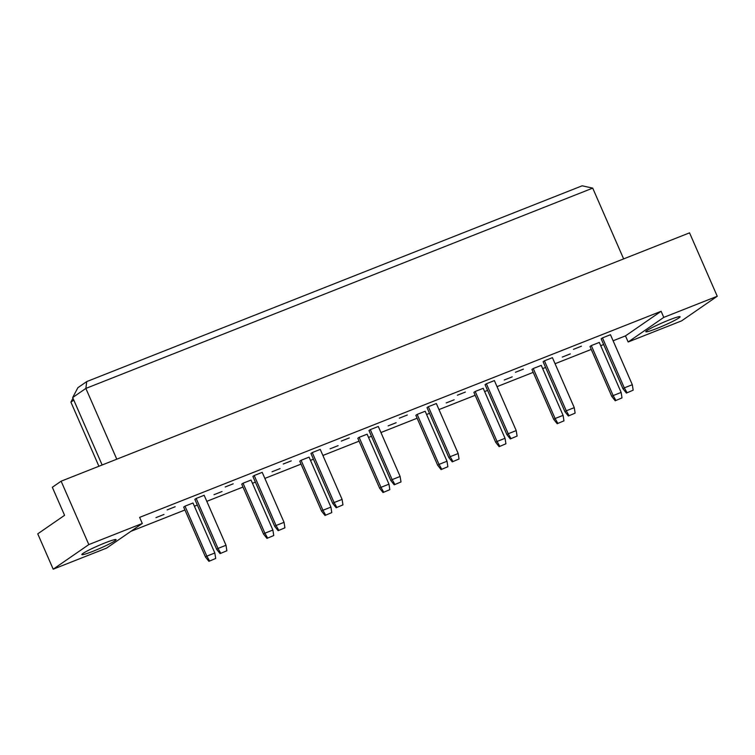 <?xml version="1.0" encoding="UTF-8"?>
<svg xmlns="http://www.w3.org/2000/svg" width="755" height="755" viewBox="0 0 755 755"><rect width="100%" height="100%" fill="white"/><g stroke="black" fill="none" stroke-linecap="round" stroke-linejoin="round"><path stroke-width="1.13" d="M656.784 328.491A18.696 1.557 -23.6 0 1 645.818 331.719A18.696 1.557 -23.6 0 1 669.109 319.988A18.696 1.557 -23.6 0 1 680.076 316.751A18.696 1.557 -23.6 0 1 656.784 328.491M92.808 551.358A18.696 1.557 -23.6 0 1 81.842 554.595A18.696 1.557 -23.6 0 1 105.124 542.854A18.696 1.557 -23.6 0 1 116.1 539.627A18.696 1.557 -23.6 0 1 92.808 551.358M106.672 548.064L53.199 569.194L88.826 544.591L142.299 523.46L106.672 548.064M663.777 317.383L717.25 296.253L681.623 320.856L628.151 341.987L663.777 317.383L661.116 311.286L139.637 517.364L142.299 523.46M53.199 569.194L37.75 533.832L64.581 515.306L52.331 487.268L61.127 481.19L689.551 232.851L717.25 296.253M61.127 481.19L88.826 544.591M130.889 531.341L184.947 509.984M194.412 506.237L197.348 505.076M206.813 501.339L242.987 487.041M252.453 483.304L255.388 482.143M264.854 478.406L301.037 464.108M310.494 460.371L313.438 459.21M322.895 455.463L359.078 441.165M368.544 437.428L371.479 436.267M380.945 432.53L417.119 418.232M426.584 414.495L429.519 413.334M438.985 409.587L475.159 395.29M484.625 391.552L487.57 390.392M497.026 386.654L533.209 372.357M542.666 368.619L545.61 367.459M555.076 363.712L591.25 349.423M600.716 345.677L603.651 344.516M613.117 340.779L625.48 335.89L628.151 341.987M72.669 397.536L77.916 387.664L86.721 381.586L582.143 185.805L592.713 188.127L85.862 388.419L72.669 397.536L102.142 464.986M86.721 381.586L85.862 388.419L116.789 459.2M592.713 188.127L623.639 258.899M73.801 400.122L70.904 402.132L98.914 466.26M625.48 335.89L661.116 311.286M626.386 393.053L622.988 388.787L601.15 338.797L602.471 337.881L610.465 334.72L632.312 384.71L633.171 390.193L626.386 393.053L633.171 390.193M615.212 400.773L611.814 396.498L589.976 346.507L591.297 345.592L599.291 342.43L621.138 392.43L621.997 397.904L615.212 400.773L621.997 397.904M573.451 349.348L581.444 346.186L573.451 349.348M562.277 357.068L570.27 353.906L562.277 357.068M568.345 415.996L564.948 411.72L543.109 361.73L544.43 360.815L552.424 357.662L574.262 407.653L575.131 413.127L568.345 415.996L575.131 413.127M557.171 423.706L553.774 419.431L531.935 369.44L533.256 368.534L541.25 365.373L563.088 415.363L563.957 420.846L557.171 423.706L563.957 420.846M515.401 372.291L523.404 369.129L515.401 372.291M504.236 380.001L512.23 376.839L504.236 380.001M510.305 438.929L506.907 434.654L485.069 384.663L486.38 383.757L494.383 380.595L516.222 430.586L517.09 436.069L510.305 438.929L517.09 436.069M499.13 446.649L495.733 442.373L473.895 392.383L475.206 391.468L483.209 388.306L505.048 438.296L505.916 443.78L499.13 446.649L505.916 443.78M457.36 395.224L465.363 392.062L457.36 395.224M446.186 402.943L454.189 399.782L446.186 402.943M452.254 461.871L448.857 457.596L427.019 407.606L428.34 406.69L436.343 403.529L458.181 453.519L459.04 459.002L452.254 461.871L459.04 459.002M441.08 469.582L437.692 465.307L415.845 415.316L417.166 414.41L425.169 411.248L447.007 461.239L447.866 466.722L441.08 469.582L447.866 466.722M399.32 418.166L407.313 415.005L399.32 418.166M388.145 425.877L396.139 422.715L388.145 425.877M394.214 484.804L390.816 480.529L368.978 430.539L370.299 429.633L378.293 426.471L400.131 476.462L400.999 481.945L394.214 484.804L400.999 481.945M383.04 492.524L379.642 488.249L357.804 438.259L359.125 437.343L367.119 434.182L388.967 484.172L389.825 489.655L383.04 492.524L389.825 489.655M341.279 441.099L349.272 437.938L341.279 441.099M330.105 448.81L338.098 445.658L330.105 448.81M336.173 507.747L332.776 503.472L310.937 453.481L312.259 452.566L320.252 449.404L342.091 499.395L342.959 504.878L336.173 507.747L342.959 504.878M324.999 515.457L321.602 511.182L299.763 461.192L301.085 460.286L309.078 457.124L330.916 507.115L331.785 512.598L324.999 515.457L331.785 512.598M283.229 464.032L291.232 460.88L283.229 464.032M272.055 471.752L280.058 468.591L272.055 471.752M278.133 530.68L274.735 526.405L252.887 476.414L254.209 475.508L262.211 472.347L284.05 522.337L284.918 527.82L278.133 530.68L284.918 527.82M266.959 538.39L263.561 534.125L241.713 484.134L243.034 483.219L251.037 480.057L272.876 530.048L273.744 535.531L266.959 538.39L273.744 535.531M225.188 486.975L233.191 483.813L225.188 486.975M214.014 494.685L222.017 491.524L214.014 494.685M220.082 553.613L216.685 549.347L194.847 499.357L196.168 498.442L204.161 495.28L226.009 545.27L226.868 550.754L220.082 553.613L226.868 550.754M208.909 561.333L205.511 557.058L183.673 507.067L184.994 506.161L192.997 503L214.835 552.99L215.694 558.464L208.909 561.333L215.694 558.464M167.148 509.908L175.141 506.747L167.148 509.908M155.974 517.628L163.967 514.466L155.974 517.628M70.904 402.132L72.971 398.225M216.685 549.347L218.006 548.432L196.168 498.442M220.696 553.188L218.006 548.432L226.009 545.27M205.511 557.058L206.832 556.152L184.994 506.161M209.531 560.908L206.832 556.152L214.835 552.99M274.735 526.405L276.047 525.499L254.209 475.508M278.746 530.255L276.047 525.499L284.05 522.337M332.776 503.472L334.097 502.556L312.259 452.566M336.787 507.322L334.097 502.556L342.091 499.395M390.816 480.529L392.138 479.623L370.299 429.633M394.827 484.38L392.138 479.623L400.131 476.462M448.857 457.596L450.178 456.681L428.34 406.69M452.877 461.447L450.178 456.681L458.181 453.519M506.907 434.654L508.228 433.748L486.38 383.757M510.918 438.504L508.228 433.748L516.222 430.586M564.948 411.72L566.269 410.805L544.43 360.815M568.959 415.571L566.269 410.805L574.262 407.653M622.988 388.787L624.309 387.872L602.471 337.881M626.999 392.628L624.309 387.872L632.312 384.71M263.561 534.125L264.882 533.209L243.034 483.219M267.572 537.966L264.882 533.209L272.876 530.048M321.602 511.182L322.923 510.276L301.085 460.286M325.613 515.033L322.923 510.276L330.916 507.115M379.642 488.249L380.964 487.334L359.125 437.343M383.653 492.09L380.964 487.334L388.967 484.172M437.692 465.307L439.004 464.4L417.166 414.41M441.703 469.157L439.004 464.4L447.007 461.239M495.733 442.373L497.054 441.458L475.206 391.468M499.744 446.224L497.054 441.458L505.048 438.296M553.774 419.431L555.095 418.525L533.256 368.534M557.785 423.281L555.095 418.525L563.088 415.363M611.814 396.498L613.135 395.582L591.297 345.592M615.835 400.348L613.135 395.582L621.138 392.43"/></g></svg>
